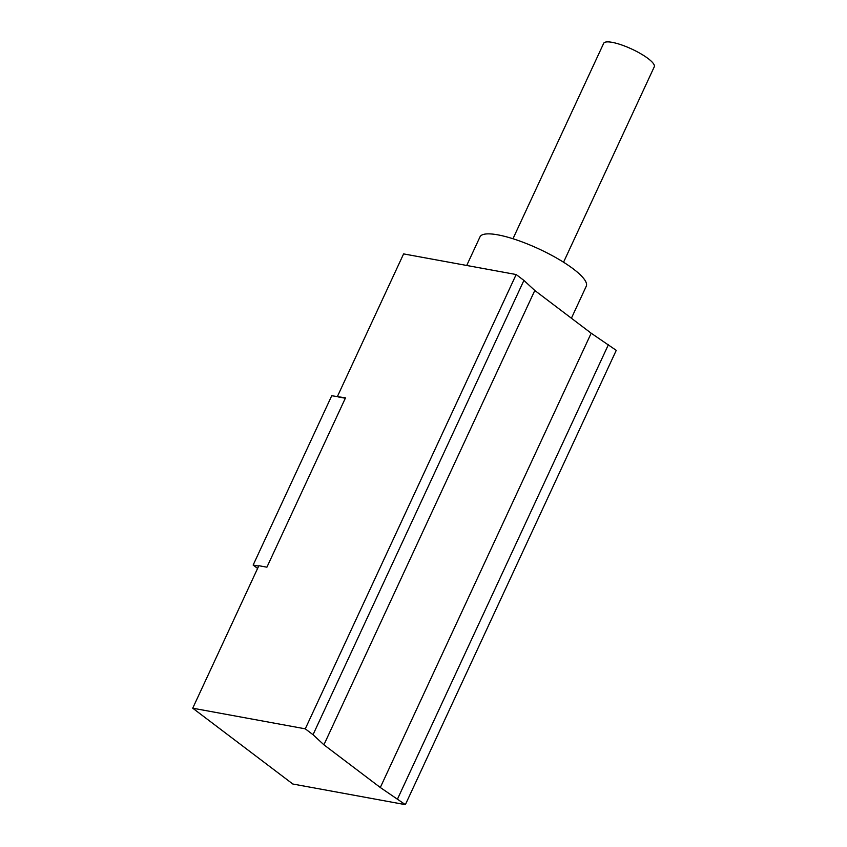 <?xml version="1.0" encoding="UTF-8"?>
<svg xmlns="http://www.w3.org/2000/svg" width="847" height="847" viewBox="0 0 847 847"><rect width="100%" height="100%" fill="white"/><g stroke="black" fill="none" stroke-linecap="round" stroke-linejoin="round"><path stroke-width="1.27" d="M571.407 318.228L586.262 286.222A58.581 13.88 -155.1 0 0 557.824 258.759A58.581 13.88 -155.1 0 0 497.877 234.863A58.581 13.88 -155.1 0 0 479.984 236.895L466.718 265.471M563.551 262.221L654.276 66.797A27.887 6.607 -155.1 0 0 640.734 53.721A27.887 6.607 -155.1 0 0 612.201 42.35A27.887 6.607 -155.1 0 0 603.678 43.313L512.964 238.748M313.03 734.709L523.912 280.399L516.162 274.534L305.28 728.833L313.03 734.709L323.914 744.799L534.796 290.489L523.912 280.399M257.604 568.443L253.147 565.065L331.738 395.74L345.512 397.857L266.911 567.183L258.864 565.711L192.724 708.198L292.829 784.015L405.374 804.65L616.256 350.351L591.185 333.21L534.796 290.489M516.162 274.534L403.606 253.899L337.466 396.385M192.724 708.198L305.28 728.833M323.914 744.799L380.303 787.509L405.374 804.65M397.624 798.774L608.495 344.475M253.147 565.065L258.695 566.082M338.175 396.915L345.332 398.228M380.303 787.509L591.185 333.21"/></g></svg>
